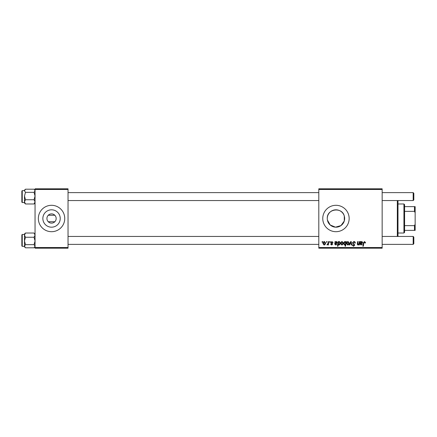 <?xml version="1.0" encoding="UTF-8"?>
<svg xmlns="http://www.w3.org/2000/svg" width="437" height="437" viewBox="0 0 437 437"><rect width="100%" height="100%" fill="white"/><g stroke="black" fill="none" stroke-linecap="round" stroke-linejoin="round"><path stroke-width="0.66" d="M46.928 218.5A4.621 4.621 0 0 0 51.544 223.121A4.621 4.621 0 0 0 56.165 218.5A4.621 4.621 0 0 0 51.544 213.879A4.621 4.621 0 0 0 46.928 218.5M42.859 218.5A8.685 8.685 0 0 0 51.544 227.185A8.685 8.685 0 0 0 60.23 218.5A8.685 8.685 0 0 0 51.544 209.815A8.685 8.685 0 0 0 42.859 218.5M38.347 218.5A13.197 13.197 0 0 0 51.544 231.697A13.197 13.197 0 0 0 64.742 218.5A13.197 13.197 0 0 0 51.544 205.303A13.197 13.197 0 0 0 38.347 218.5M327.28 218.5A8.685 8.685 0 0 1 335.96 209.815A8.685 8.685 0 0 1 344.646 218.5A8.685 8.685 0 0 1 335.96 227.185A8.685 8.685 0 0 1 327.28 218.5C326.718 208.766 342.067 206.668 344.28 215.993L344.646 218.5L344.28 221.007L340.986 225.585L335.49 227.169L330.208 225.006L327.422 220.068M322.763 218.5A13.197 13.197 0 0 0 335.96 231.697A13.197 13.197 0 0 0 349.158 218.5A13.197 13.197 0 0 0 335.96 205.303A13.197 13.197 0 0 0 322.763 218.5M54.844 221.734L48.245 221.734M382.156 248.194L318.802 248.194L318.802 247.533L382.156 247.533L382.156 248.194M382.156 189.467L318.802 189.467L318.802 188.806L382.156 188.806L382.156 247.533M329.842 241.595L330.323 241.595L330.225 242.256L329.733 242.256L329.842 241.595M326.603 241.595L327.084 241.595L326.985 242.256L326.494 242.256L326.603 241.595M333.081 242.677L332.601 242.797L331.912 241.956L331.284 242.469L332.661 244.059L331.656 245.015L330.563 243.993L331.044 243.933L331.678 244.594L332.18 244.136L330.804 242.508L331.934 241.535L333.081 242.677M338.724 241.595L338.637 242.065L339.456 241.535L340.341 242.901C340.385 243.972 339.942 244.676 339.014 245.015L338.26 244.458L337.943 246.217L337.457 246.217L338.238 241.595L338.724 241.595M353.85 241.535C354.817 241.59 355.292 242.109 355.281 243.098L354.8 243.158L354.675 242.475L353.817 242.076L352.877 242.852L354.8 245.048L353.506 246.277L352.156 244.939L352.637 244.786L353.522 245.736L354.32 245.081L352.402 242.896L353.85 241.535M348.016 241.535L349.158 242.874C349.207 244.048 348.699 244.758 347.639 245.015L346.519 243.611C346.492 242.486 346.989 241.792 348.016 241.535M359.411 241.595L359.897 241.595L359.329 244.955L358.843 244.955L358.941 244.392L357.941 245.015L357.237 244.201L357.674 241.595L358.16 241.595L357.723 244.185L358.094 244.594L359.148 243.158L359.411 241.595M365.479 242.557L365.436 242.977L364.955 243.038L364.502 242.076L363.874 242.945L363.316 246.217L362.83 246.217L363.404 242.83L364.534 241.535L365.479 242.557M318.802 189.467L318.802 247.533M360.858 241.595L360.907 242.016L361.863 241.535L362.715 242.502L361.437 243.578L360.623 243.699L361.164 244.594L362.42 243.993L361.12 245.015L360.066 244.136L360.361 241.595L360.858 241.595M345.918 241.595L346.339 241.595L345.558 246.217L345.072 246.217L345.356 244.605L344.564 245.015L343.64 243.66C343.597 242.579 344.05 241.869 345.001 241.535L345.809 242.207L345.918 241.595M350.643 241.595L351.228 241.595L351.692 244.955L351.211 244.955L350.867 242.114L349.633 244.955L349.119 244.955L350.643 241.595M342.138 241.535L343.28 242.874C343.324 244.048 342.821 244.758 341.761 245.015L340.642 243.611C340.614 242.486 341.111 241.792 342.138 241.535M335.545 241.595L335.594 242.016L336.545 241.535L337.402 242.502L336.119 243.578L335.305 243.699L335.851 244.594L337.102 243.993L335.807 245.015L334.747 244.136L335.048 241.595L335.545 241.595M324.44 241.535L325.581 242.874C325.631 244.048 325.123 244.758 324.063 245.015L322.943 243.611C322.916 242.486 323.413 241.792 324.44 241.535M328.455 241.595L328.941 241.595L328.373 244.955L327.887 244.955L328.007 244.261L326.903 244.895L328.209 242.939L328.455 241.595M322.162 241.595L322.643 241.595L322.544 242.256L322.053 242.256L322.162 241.595M48.245 215.266L54.844 215.266M68.041 248.194L35.047 248.194L35.047 247.533L68.041 247.533L68.041 248.194M68.041 189.467L35.047 189.467L35.047 188.806L68.041 188.806L68.041 247.533M35.047 189.467L35.047 247.533M361.71 241.956L360.705 243.278L362.24 242.508L361.71 241.956M345.53 243.611L345.64 242.841L345.039 241.956L344.121 243.649L344.722 244.594L345.53 243.611M347.661 244.594L348.682 242.928L348.016 241.956L347 243.611L347.661 244.594M341.783 244.594L342.799 242.928L342.133 241.956L341.122 243.611L341.783 244.594M338.986 244.594L339.86 243.005L339.298 241.956L338.741 242.371L338.407 243.731L338.986 244.594M336.397 241.956L335.387 243.278L336.922 242.508L336.397 241.956M324.085 244.594L325.106 242.928L324.44 241.956L323.424 243.611L324.085 244.594M397.992 200.55L397.992 236.45M397.331 236.45L397.331 200.55M344.28 215.993L344.28 221.007M34.053 192.346L35.047 196.038L34.053 199.736L35.047 201.856L34.053 203.981L34.381 203.68L34.053 203.981L25.483 203.981L24.488 201.856L25.483 199.736L24.488 196.038L25.483 192.346L24.488 190.772L25.483 189.199L34.053 189.199L34.381 189.5L35.047 190.772L34.053 192.346L25.483 192.346M24.488 190.652L22.243 190.652L22.243 202.533L21.85 202.134L21.85 191.067M25.155 189.5L25.483 189.199M34.053 199.736L25.483 199.736M24.488 202.506L24.488 201.856L24.488 203.014L25.483 203.981L24.767 203.216M24.488 196.038L24.488 201.856M25.128 189.527L24.488 190.166L24.488 190.772M25.16 233.32L24.488 233.986L24.488 235.144L25.483 233.019L25.155 233.32L25.483 233.019L34.053 233.019L35.047 235.144L34.053 237.264L25.483 237.264L24.488 235.144L24.488 240.962L25.483 237.264M21.85 245.933L21.85 234.866L22.243 234.467L22.243 246.348L24.488 246.348L24.488 246.807M35.047 233.986L34.774 233.784M34.053 237.264L35.047 240.962L34.053 244.654L25.483 244.654L24.488 240.962L24.488 246.228L25.483 244.654M34.053 244.654L35.047 246.228L34.053 247.801L25.483 247.801L24.488 246.228L24.488 240.962M34.381 247.5L34.053 247.801M24.488 246.228L24.488 246.834L25.16 247.5M413.828 193.291L413.828 199.889L413.173 200.55L413.173 192.63L413.828 193.291M413.173 236.45L413.828 237.111L413.828 243.709L413.173 244.37L413.173 236.45L382.156 236.45M403.93 233.019L403.93 203.981L404.591 204.642L404.591 232.358L403.93 233.019L397.992 233.019M403.93 203.981L397.992 203.981M415.15 230.375L414.489 230.375L414.489 225.639L415.15 224.252L415.15 230.375M404.591 230.375L414.489 230.375M404.591 206.625L415.15 206.625L415.15 224.252M404.591 225.639L414.489 225.639M415.15 212.748L414.489 211.361L414.489 206.625M404.591 211.361L414.489 211.361M35.047 203.014L34.381 203.68M22.243 202.533L24.488 202.533M22.243 190.652L21.85 191.045M35.047 190.166L34.381 189.5M22.243 234.467L24.488 234.467M22.243 246.348L21.85 245.955M35.047 246.834L34.408 247.473M68.041 192.63L318.802 192.63M382.156 192.63L413.173 192.63M68.041 200.55L318.802 200.55M382.156 200.55L413.173 200.55M413.173 244.37L382.156 244.37M318.802 244.37L68.041 244.37M318.802 236.45L68.041 236.45"/></g></svg>

